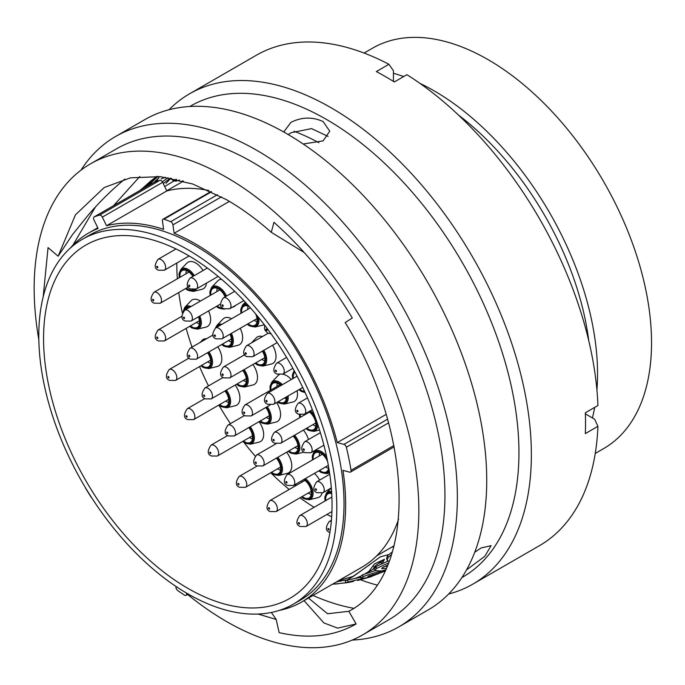 <?xml version="1.0" encoding="UTF-8"?>
<svg xmlns="http://www.w3.org/2000/svg" width="685" height="685" viewBox="0 0 685 685"><rect width="100%" height="100%" fill="white"/><g stroke="black" fill="none" stroke-linecap="round" stroke-linejoin="round"><path stroke-width="1.03" d="M85.402 487.626A2.8 1.618 -120 0 0 85.873 488.679A225.374 130.116 -120 0 0 90.925 496.848A2.8 1.618 -120 0 0 91.722 497.789M176.019 586.48L175.976 587.071A2.8 1.618 -120 0 0 177.732 590.556A225.374 130.116 -120 0 0 184.505 595.145A2.8 1.618 -120 0 0 184.633 595.231A2.8 1.618 -120 0 0 186.037 595.368A2.8 1.618 -120 0 0 186.611 594.28L187.604 593.707M187.81 588.312A203.993 117.777 60 0 1 54.543 408.551A203.993 117.777 60 0 1 85.813 245.093A203.993 117.777 60 0 1 187.81 255.197A203.993 117.777 60 0 1 321.068 434.949A203.993 117.777 60 0 1 289.798 598.416A203.993 117.777 60 0 1 187.81 588.312M419.862 83.322A231.162 133.464 60 0 1 434.093 90.822A231.162 133.464 60 0 1 596.926 390.005M594.691 407.395A231.162 133.464 60 0 1 592.405 417.927M364.095 53.053L372.503 48.198A231.162 133.464 60 0 1 488.08 59.646A231.162 133.464 60 0 1 639.096 263.348A231.162 133.464 60 0 1 603.665 448.581L595.256 453.436M458.488 115.063A221.426 127.838 60 0 1 588.749 340.685M585.598 412.653A221.426 127.838 60 0 1 585.358 413.552M382.487 563.13A242.362 139.928 60 0 1 379.225 562.582M393.824 546.733A215.415 124.37 60 0 1 391.88 547.084M187.81 249.683A210.74 121.673 60 0 1 325.478 435.386A210.74 121.673 60 0 1 293.171 604.256A210.74 121.673 60 0 1 187.81 593.818A210.74 121.673 60 0 1 50.133 408.114A210.74 121.673 60 0 1 82.44 239.253A210.74 121.673 60 0 1 187.81 249.683M82.44 239.253L89.641 235.092A210.74 121.673 60 0 1 195.002 245.53A210.74 121.673 60 0 1 332.679 431.233A210.74 121.673 60 0 1 300.373 600.103L293.171 604.256M229.406 201.364L174.118 233.285A213.026 122.992 60 0 1 195.002 243.663A213.026 122.992 60 0 1 337.277 442.596L386.075 414.416M398.593 519.144A213.026 122.992 60 0 1 361.808 567.274L301.52 602.081A213.026 122.992 60 0 1 279.078 610.455M394.14 446.877L350.506 472.068A2.8 1.618 -120 0 1 349.615 472.145L342.962 470.364A213.026 122.992 60 0 1 301.52 602.081M70.024 248.355A213.026 122.992 60 0 1 88.493 233.106A213.026 122.992 60 0 1 98.118 228.473L93.931 219.859A2.8 1.618 -120 0 1 94.085 216.931A2.8 1.618 -120 0 1 94.239 216.862A225.374 130.116 -120 0 1 99.59 215.124L159.879 180.318A225.374 130.116 -120 0 0 154.527 182.056L94.239 216.862M186.697 593.176L186.611 594.28M350.506 472.068A2.8 1.618 -120 0 0 351.045 470.295A225.374 130.116 -120 0 0 346.327 447.254A2.8 1.618 -120 0 0 343.93 444.377L337.277 442.596M174.118 233.285L172.937 224.86A2.8 1.618 -120 0 0 170.685 221.7A225.374 130.116 -120 0 0 163.989 219.191A2.8 1.618 -120 0 0 162.979 219.234A2.8 1.618 -120 0 0 162.431 220.93L163.612 229.355A213.026 122.992 60 0 0 106.526 225.742L102.339 217.128A2.8 1.618 -120 0 0 99.59 215.124M208.848 190.507A213.026 122.992 60 0 0 166.815 190.935L106.526 225.742M159.879 180.318A2.8 1.618 60 0 1 162.628 182.321L102.339 217.128M166.815 190.935L162.628 182.321M181.302 182.356A215.415 124.37 60 0 1 182.578 180.849M293.985 131.263A242.362 139.928 60 0 1 318.902 142.737M393.687 81.566A221.426 127.838 60 0 1 394.586 81.806M393.421 73.269A231.162 133.464 60 0 1 403.679 76.557M372.94 569.381L375.808 565.322L382.821 560.741M365.293 573.688L368.864 571.453L374.558 563.892L384.431 559.311L382.444 563.173M169.666 179.564L165.924 183.374M353.588 581.394L346.55 582.764L345.523 582.807L347.98 582.01L371.827 576.479L357.621 580.486M384.927 571.119L368.813 576.042C366.869 577.215 368.247 577.138 372.948 575.811L385.39 570.913M368.813 576.042L367.819 576.744M387.624 565.151L382.41 567.694L381.648 568.73L385.989 568.37M389.071 561.554L387.128 560.176L388.147 557.367L391.537 554.559M381.554 570.973L374.986 570.699L376.493 568.456L388.515 562.976M385.098 571.05L367.023 577.909L361.046 578.294L363.041 576.71C368.145 574.689 374.233 572.823 381.305 571.127L385.518 569.877M332.448 584.228L345.702 582.849M170.556 178.091L163.184 183.469M179.504 180.035L175.84 181.2L172.911 180.506L171.173 178.203M163.681 177.937L164.982 177.492M164.674 186.534L173.836 181.063M388.481 554.653L380.415 556.785L353.255 576.453L347.286 579.861L336.874 581.642M157.207 176.379L150.246 182.039L146.89 186.089L148.037 185.678L157.875 176.43M161.172 178.871L165.342 177.244M388.147 557.367L387.556 555.561L392.368 551.904M387.128 560.176L386.58 558.326L387.556 555.561M376.493 568.456L376.005 566.555L387.907 561.135M374.986 570.699L374.549 568.764L376.005 566.555M363.041 576.71L362.665 574.741L374.995 570.733M361.046 578.294L360.73 576.299L362.665 574.741M347.98 582.01L347.732 579.998L360.884 577.284M345.514 582.807L345.334 580.777L347.732 579.998M374.549 568.447L365.884 573.473M360.738 576.171L354.976 578.491M151.462 180.42L142.163 189.171M142.882 188.76L151.882 180.095L156.985 176.362M158.851 177.732L154.108 182.278M156.069 181.508L159.048 177.535M168.065 177.663L162.328 181.799M176.499 179.316L174.606 179.787L171.61 179.093M174.606 179.787L175.84 181.2M140.519 190.122L150.709 181.011M339.015 580.435L352.946 576.462L369.754 564.637M383.549 566.957L387.376 565.733M141.761 188.829L139.988 190.43M386.571 566.041L387.256 565.288M370.585 563.815L370.037 564.517M466.502 569.946L484.843 556.263L491.111 545.654L481.058 547.983L474.739 552.238M303.19 144.004L323.097 140.87L329.75 131.212L323.097 121.545C312.386 116.724 301.674 116.981 290.971 122.324L284.318 131.212L284.421 132.376M288.274 134.602L290.971 132.753L311.547 128.6L328.089 136.409M187.604 594.46A272.013 157.045 -120 0 0 226.495 621.509A272.013 157.045 -120 0 0 362.502 634.978L388.6 619.916A272.013 157.045 -120 0 0 430.291 401.949A272.013 157.045 -120 0 0 252.594 162.251A272.013 157.045 -120 0 0 116.587 148.782L90.497 163.843A272.013 157.045 -120 0 0 38.831 339.734M362.502 634.978A272.013 157.045 -120 0 0 404.201 417.019A272.013 157.045 -120 0 0 226.495 177.321A272.013 157.045 -120 0 0 90.497 163.843M352.244 640.073A283.145 163.475 -120 0 0 398.713 626.938A283.145 163.475 -120 0 0 442.116 400.049A283.145 163.475 -120 0 0 257.14 150.537A283.145 163.475 -120 0 0 115.568 136.512A283.145 163.475 -120 0 0 80.958 170.188M398.713 626.938L428.091 609.975A283.145 163.475 -120 0 0 471.494 383.086A283.145 163.475 -120 0 0 286.518 133.575A283.145 163.475 -120 0 0 144.946 119.55L115.568 136.512M313.002 595.453A272.013 157.045 -120 0 0 353.64 608.28M360.55 579.827A272.013 157.045 -120 0 0 376.853 585.007M461.836 577.635L462.606 577.181A272.013 157.045 -120 0 0 504.306 359.223A272.013 157.045 -120 0 0 326.608 119.524A272.013 157.045 -120 0 0 190.601 106.047L189.822 106.5M448.632 594.023A283.145 163.475 -120 0 0 472.727 584.202A283.145 163.475 -120 0 0 516.122 357.313A283.145 163.475 -120 0 0 331.155 107.802A283.145 163.475 -120 0 0 189.582 93.785A283.145 163.475 -120 0 0 169.032 109.728M472.727 584.202L539.489 545.654A283.145 163.475 -120 0 0 597.928 426.31L585.332 433.588A283.145 163.475 -120 0 0 585.332 412.807L597.928 405.529A283.145 163.475 -120 0 0 406.916 74.691L394.32 81.96A283.145 163.475 -120 0 0 385.321 76.532A283.145 163.475 -120 0 0 376.322 71.565L388.917 64.296A283.145 163.475 -120 0 0 256.344 55.237L189.582 93.785M113.504 205.723L139.808 176.507M258.099 614.051L276.175 619.454L279.146 632.64C308.635 639.293 334.297 636.399 356.14 623.958L348.828 611.285C417.311 575.888 415.521 435.788 345.18 322.575L352.296 317.977C329.776 280.679 303.66 248.792 273.949 222.317L271.277 232.301C256.61 219.32 241.677 208.437 226.495 199.66L192.75 184.017L160.299 176.644L130.39 177.835L104.18 187.544L75.427 214.867L58.139 256.207L72.336 234.827L88.391 214.867C99.642 201.869 111.338 190.319 123.471 180.215L124.824 179.102M276.175 619.454L271.38 612.458M43.181 296.828L48.053 247.627L58.139 256.207M271.277 232.301L304.251 252.551M348.828 611.285L327.576 613.76L308.49 598.056M388.917 64.296L393.421 70.709L393.421 81.395M585.367 413.868L594.631 419.211L597.928 426.31M374.087 567.557A266.602 153.919 -120 0 0 374.806 567.822M356.14 623.958L337.619 628.128L323.894 622.922L304.037 600.625M72.764 245.384L95.438 206.981M277.81 457.297A12.818 7.398 60 0 1 278.658 475.476L287.212 473.395A15.335 8.854 -120 0 0 286.63 452.203M271.568 472.256A11.011 6.353 -120 0 0 272.93 473.181A11.011 6.353 -120 0 0 278.949 473.361A11.011 6.353 -120 0 0 276.38 458.128M250.265 426.755A12.818 7.398 60 0 1 250.547 444.197L259.101 442.125A15.335 8.854 -120 0 0 259.067 421.669M243.449 440.977A11.011 6.353 -120 0 0 244.81 441.902A11.011 6.353 -120 0 0 250.838 442.082A11.011 6.353 -120 0 0 248.852 427.568M305.364 478.601A12.818 7.398 60 0 1 312.848 490.837A12.818 7.398 60 0 1 309.286 499.75L317.84 497.678A15.335 8.854 -120 0 0 322.027 493.157M319.612 480.099A15.335 8.854 -120 0 0 314.389 473.395M295.774 484.141A11.011 6.353 -120 0 0 295.886 485.614M302.188 496.531A11.011 6.353 -120 0 0 303.549 497.456A11.011 6.353 -120 0 0 309.577 497.644A11.011 6.353 -120 0 0 310.613 488.773A11.011 6.353 -120 0 0 303.695 479.569M331.72 493.602A11.011 6.353 -120 0 0 328.56 493.577A11.011 6.353 -120 0 0 325.829 500.529M327.67 461.741A11.011 6.353 -120 0 0 320.923 453.35A11.011 6.353 -120 0 0 315.99 452.537A11.011 6.353 -120 0 0 313.259 459.489M319.561 470.407A11.011 6.353 -120 0 0 320.923 471.331A11.011 6.353 -120 0 0 326.95 471.511A11.011 6.353 -120 0 0 328.689 467.367M308.438 439.573A15.335 8.854 -120 0 0 303.421 430.103M288.933 450.876A11.011 6.353 -120 0 0 290.294 451.8A11.011 6.353 -120 0 0 296.322 451.98A11.011 6.353 -120 0 0 293.111 436.062M267.184 406.693A12.818 7.398 60 0 1 267.458 424.143L276.012 422.071A15.335 8.854 -120 0 0 276.629 402.557M260.368 420.924A11.011 6.353 -120 0 0 261.73 421.849A11.011 6.353 -120 0 0 267.749 422.028A11.011 6.353 -120 0 0 265.771 407.507M226.358 390.15A12.818 7.398 60 0 1 226.778 407.78L235.332 405.708A15.335 8.854 -120 0 0 235.169 385.064M219.679 404.561A11.011 6.353 -120 0 0 221.041 405.486A11.011 6.353 -120 0 0 227.069 405.666A11.011 6.353 -120 0 0 224.937 390.964M208.976 351.884A12.818 7.398 60 0 1 208.719 368.59L217.273 366.509A15.335 8.854 -120 0 0 217.77 346.807M201.63 365.37A11.011 6.353 -120 0 0 202.983 366.295A11.011 6.353 -120 0 0 209.011 366.475A11.011 6.353 -120 0 0 207.572 352.698M244.1 369.617A12.818 7.398 60 0 1 244.374 387.059L252.928 384.987A15.335 8.854 -120 0 0 252.902 364.531M237.284 383.84A11.011 6.353 -120 0 0 238.645 384.764A11.011 6.353 -120 0 0 244.665 384.944A11.011 6.353 -120 0 0 242.687 370.431M288.068 395.956A12.818 7.398 60 0 1 284.369 404.082L292.923 402.009A15.335 8.854 -120 0 0 297.076 390.758M291.288 379.541A15.335 8.854 -120 0 0 286.647 375.654A15.335 8.854 -120 0 0 282.691 374.233M280.918 385.527A11.011 6.353 -120 0 0 278.641 383.814A11.011 6.353 -120 0 0 273.709 383.001A11.011 6.353 -120 0 0 270.977 389.945M278.307 401.59A11.011 6.353 -120 0 0 278.641 401.787A11.011 6.353 -120 0 0 284.66 401.967A11.011 6.353 -120 0 0 286.416 396.906M300.364 414.879A11.011 6.353 -120 0 0 300.458 417.259M306.76 428.176A11.011 6.353 -120 0 0 308.122 429.101A11.011 6.353 -120 0 0 314.15 429.281A11.011 6.353 -120 0 0 315.314 420.838A11.011 6.353 -120 0 0 308.909 411.634M294.944 372.083A11.011 6.353 -120 0 0 293.377 378.334M299.679 389.251A11.011 6.353 -120 0 0 301.04 390.176A11.011 6.353 -120 0 0 304.508 391.238M263.768 350.335A12.818 7.398 60 0 1 262.886 366.081L271.44 364.009A15.335 8.854 -120 0 0 272.553 345.266M255.796 362.862A11.011 6.353 -120 0 0 257.158 363.786A11.011 6.353 -120 0 0 263.177 363.966A11.011 6.353 -120 0 0 262.372 351.14M231.384 333.407A12.818 7.398 60 0 1 229.518 347.346L238.072 345.266A15.335 8.854 -120 0 0 240.178 328.329M222.428 344.118A11.011 6.353 -120 0 0 223.79 345.043A11.011 6.353 -120 0 0 229.809 345.231A11.011 6.353 -120 0 0 229.989 334.212M199.772 316.025A12.818 7.398 60 0 1 197.52 329.134L206.074 327.053A15.335 8.854 -120 0 0 208.574 310.947M200.431 301.092A15.335 8.854 -120 0 0 199.797 300.706A15.335 8.854 -120 0 0 190.952 300.869L184.881 307.24A12.818 7.398 60 0 1 191.064 306.495M188.777 307.822A11.011 6.353 -120 0 0 186.859 308.044A11.011 6.353 -120 0 0 184.607 310.228M190.43 325.914A11.011 6.353 -120 0 0 191.791 326.839A11.011 6.353 -120 0 0 197.811 327.019A11.011 6.353 -120 0 0 198.367 316.838M196.398 288.942A12.818 7.398 60 0 1 193.41 291.39L201.964 289.318A15.335 8.854 -120 0 0 206.45 283.145M203.051 270.549A15.335 8.854 -120 0 0 195.679 262.963A15.335 8.854 -120 0 0 186.842 263.134L180.772 269.505A12.818 7.398 60 0 1 188.161 269.359A12.818 7.398 60 0 1 194.266 275.618M192.87 276.423A11.011 6.353 -120 0 0 187.673 271.123A11.011 6.353 -120 0 0 182.741 270.31A11.011 6.353 -120 0 0 180.009 277.254M186.311 288.171A11.011 6.353 -120 0 0 187.673 289.096A11.011 6.353 -120 0 0 192.982 289.746M232.361 307.24L232.814 307.128A15.335 8.854 -120 0 0 235.649 305.339M225.091 296.879A11.011 6.353 -120 0 0 218.532 288.933A11.011 6.353 -120 0 0 213.6 288.12A11.011 6.353 -120 0 0 210.869 295.072M217.171 305.99A11.011 6.353 -120 0 0 218.532 306.906A11.011 6.353 -120 0 0 222.676 307.925M258.545 317.438A12.818 7.398 60 0 1 255.12 327.019L263.674 324.947A15.335 8.854 -120 0 0 264.324 324.741M249.503 306.82A11.011 6.353 -120 0 0 249.383 306.752A11.011 6.353 -120 0 0 244.451 305.938A11.011 6.353 -120 0 0 241.719 312.882M248.021 323.8A11.011 6.353 -120 0 0 249.383 324.724A11.011 6.353 -120 0 0 255.411 324.904A11.011 6.353 -120 0 0 255.556 313.824M326.925 514.452A200.234 115.611 -120 0 0 331.677 516.773M239.99 357.433A15.335 8.854 -120 0 0 238.097 358.52M262.518 336.506A15.335 8.854 -120 0 0 256.327 337.816L251.523 342.851M221.555 279.3A15.335 8.854 -120 0 0 217.693 280.944L211.622 287.315A12.818 7.398 60 0 1 219.012 287.178A12.818 7.398 60 0 1 226.504 296.066M176.833 263.031A200.234 115.611 -120 0 0 177.338 278.795M178.751 292.538A200.234 115.611 -120 0 0 182.33 312.891M186.166 328.372A200.234 115.611 -120 0 0 192.04 347.107M199.558 366.561A200.234 115.611 -120 0 0 208.488 385.912M218.823 405.058A200.234 115.611 -120 0 0 230.434 423.647M243.954 442.407A200.234 115.611 -120 0 0 255.18 456.107M270.721 472.744A200.234 115.611 -120 0 0 289.216 489.467M299.987 497.807A200.234 115.611 -120 0 0 314.124 507.285M231.53 318.765A15.335 8.854 -120 0 0 222.95 319.082L216.88 325.452A12.818 7.398 60 0 1 221.923 324.313M279.146 374.806A15.335 8.854 -120 0 0 277.81 375.825L271.731 382.196A12.818 7.398 60 0 1 279.12 382.05A12.818 7.398 60 0 1 282.408 384.662M206.605 338.698A15.335 8.854 -120 0 0 202.152 340.325L200.157 342.423M263.074 394.509A15.335 8.854 -120 0 0 261.182 395.605M221.469 196.835L172.937 224.86M211.511 191.757L163.989 219.191M170.685 221.7L217.445 194.703M343.93 444.377L387.487 419.237M388.506 422.893L346.327 447.254M351.045 470.295L393.875 445.567M151.436 183.032L150.246 182.039M340.205 580.169L340.222 581.334M372.76 574.587L372.948 575.811M386.597 566.033L386.819 567.026M373.06 565.724L374.31 567.171M271.003 472.581A11.953 6.901 -120 0 0 272.93 473.951A11.953 6.901 -120 0 0 281.133 471.271A11.953 6.901 -120 0 0 276.877 457.837M242.884 441.303A11.953 6.901 -120 0 0 244.81 442.673A11.953 6.901 -120 0 0 252.928 440.327A11.953 6.901 -120 0 0 249.34 427.286M301.623 496.856A11.953 6.901 -120 0 0 303.549 498.226A11.953 6.901 -120 0 0 311.992 493.791A11.953 6.901 -120 0 0 304.328 479.2M318.996 470.732A11.953 6.901 -120 0 0 320.923 472.102A11.953 6.901 -120 0 0 329.074 469.636M327.207 459.447A11.953 6.901 -120 0 0 320.923 452.579A11.953 6.901 -120 0 0 312.694 459.815M312.506 459.926L312.266 456.013L314.021 451.732A12.818 7.398 60 0 1 321.411 451.595A12.818 7.398 60 0 1 326.582 456.458M329.391 471.631A12.818 7.398 60 0 1 326.659 473.626L329.579 472.915M288.368 451.201A11.953 6.901 -120 0 0 290.294 452.571A11.953 6.901 -120 0 0 298.574 449.557A11.953 6.901 -120 0 0 293.625 435.763M294.576 435.215A12.818 7.398 60 0 1 296.031 454.095L304.097 452.134M259.803 421.249A11.953 6.901 -120 0 0 261.73 422.619A11.953 6.901 -120 0 0 269.839 420.265A11.953 6.901 -120 0 0 266.251 407.233M219.114 404.886A11.953 6.901 -120 0 0 221.041 406.256A11.953 6.901 -120 0 0 229.184 403.825A11.953 6.901 -120 0 0 225.425 390.681M201.065 365.696A11.953 6.901 -120 0 0 202.983 367.066A11.953 6.901 -120 0 0 211.006 365.019A11.953 6.901 -120 0 0 208.052 352.415M236.719 384.165A11.953 6.901 -120 0 0 238.645 385.535A11.953 6.901 -120 0 0 246.754 383.18A11.953 6.901 -120 0 0 243.166 370.148M277.69 401.949A11.953 6.901 -120 0 0 278.641 402.557A11.953 6.901 -120 0 0 287.041 396.546M281.449 385.218A11.953 6.901 -120 0 0 278.641 383.043A11.953 6.901 -120 0 0 270.412 390.27M306.195 428.502A11.953 6.901 -120 0 0 308.122 429.872A11.953 6.901 -120 0 0 316.547 425.779A11.953 6.901 -120 0 0 309.509 411.283M310.519 410.7A12.818 7.398 60 0 1 314.509 415.29M317.643 424.143A12.818 7.398 60 0 1 313.858 431.396L319.561 430.017M299.114 389.577A11.953 6.901 -120 0 0 301.04 390.947A11.953 6.901 -120 0 0 304.902 392.094M255.231 363.187A11.953 6.901 -120 0 0 257.158 364.557A11.953 6.901 -120 0 0 265.035 362.87A11.953 6.901 -120 0 0 262.852 350.866M221.863 344.452A11.953 6.901 -120 0 0 223.79 345.814A11.953 6.901 -120 0 0 231.376 344.735A11.953 6.901 -120 0 0 230.468 333.938M189.865 326.24A11.953 6.901 -120 0 0 191.791 327.61A11.953 6.901 -120 0 0 199.224 326.771A11.953 6.901 -120 0 0 198.847 316.564M185.746 288.496A11.953 6.901 -120 0 0 187.673 289.866A11.953 6.901 -120 0 0 194.66 289.635M193.35 276.149A11.953 6.901 -120 0 0 187.673 270.352A11.953 6.901 -120 0 0 179.444 277.579M216.606 306.315A11.953 6.901 -120 0 0 218.532 307.685A11.953 6.901 -120 0 0 223.635 308.644M225.579 296.605A11.953 6.901 -120 0 0 218.532 288.162A11.953 6.901 -120 0 0 210.304 295.398M247.456 324.125A11.953 6.901 -120 0 0 249.383 325.495A11.953 6.901 -120 0 0 256.789 315.297M280.61 470.081A9.941 5.737 60 0 1 278.307 469.199A9.941 5.737 60 0 1 277.613 468.763M252.491 438.802A9.941 5.737 60 0 1 250.196 437.92A9.941 5.737 60 0 1 249.503 437.484M304.234 479.911A8.297 4.795 -120 0 0 304.089 480.879M311.23 494.356A9.941 5.737 60 0 1 308.935 493.474A9.941 5.737 60 0 1 308.241 493.037M301.939 482.12A9.941 5.737 60 0 1 301.939 480.579M331.882 497.036A9.941 5.737 60 0 1 331.848 496.111M321.608 453.778A8.297 4.795 -120 0 0 321.462 454.754M328.603 468.232A9.941 5.737 60 0 1 326.308 467.35A9.941 5.737 60 0 1 325.615 466.913M319.313 455.996A9.941 5.737 60 0 1 319.664 452.742M297.975 448.701A9.941 5.737 60 0 1 295.68 447.819A9.941 5.737 60 0 1 294.987 447.382M269.41 418.749A9.941 5.737 60 0 1 267.107 417.867A9.941 5.737 60 0 1 266.414 417.43M228.721 402.386A9.941 5.737 60 0 1 226.427 401.504A9.941 5.737 60 0 1 225.733 401.067M210.672 363.196A9.941 5.737 60 0 1 208.368 362.314A9.941 5.737 60 0 1 207.675 361.877M246.326 381.665A9.941 5.737 60 0 1 244.023 380.783A9.941 5.737 60 0 1 243.338 380.346M279.317 384.242A8.297 4.795 -120 0 0 279.18 385.21M277.031 386.451A9.941 5.737 60 0 1 277.382 383.206M308.772 411.711A8.297 4.795 -120 0 0 308.661 412.524M315.802 426.001A9.941 5.737 60 0 1 313.507 425.12A9.941 5.737 60 0 1 312.814 424.683M306.512 413.766A9.941 5.737 60 0 1 306.478 413.038M264.838 360.687A9.941 5.737 60 0 1 262.535 359.805A9.941 5.737 60 0 1 261.85 359.368M231.47 341.943A9.941 5.737 60 0 1 229.167 341.061A9.941 5.737 60 0 1 228.473 340.625M199.472 323.74A9.941 5.737 60 0 1 197.169 322.858A9.941 5.737 60 0 1 196.475 322.421M188.358 271.551A8.297 4.795 -120 0 0 188.212 272.519M186.063 273.76A9.941 5.737 60 0 1 186.414 270.515M219.209 289.361A8.297 4.795 -120 0 0 219.063 290.337M216.914 291.57A9.941 5.737 60 0 1 217.273 288.325M250.016 307.402A8.297 4.795 -120 0 0 249.922 308.147M257.063 321.625A9.941 5.737 60 0 1 254.769 320.743A9.941 5.737 60 0 1 254.075 320.306M247.773 309.389A9.941 5.737 60 0 1 248.124 306.144M256.224 319.064A8.297 4.795 -120 0 0 257.14 319.424M248.235 305.407A11.953 6.901 -120 0 0 241.154 313.208M240.966 313.319L240.726 309.406L242.481 305.133A12.818 7.398 60 0 1 246.814 303.84M198.624 321.179A8.297 4.795 -120 0 0 199.54 321.539M189.814 307.222A11.953 6.901 -120 0 0 183.503 311.118M230.622 339.383A8.297 4.795 -120 0 0 231.539 339.751M220.45 325.161A11.953 6.901 -120 0 0 216.023 327.721M263.999 358.127A8.297 4.795 -120 0 0 264.907 358.486M294.49 371.236A11.953 6.901 -120 0 0 292.812 378.659M314.963 423.441A8.297 4.795 -120 0 0 315.879 423.809M299.688 414.699A11.953 6.901 -120 0 0 299.893 417.585M286.321 398.687A9.941 5.737 60 0 1 284.455 398.045M245.478 379.105A8.297 4.795 -120 0 0 246.394 379.464M209.824 360.635A8.297 4.795 -120 0 0 210.74 360.995M227.882 399.826A8.297 4.795 -120 0 0 228.799 400.186M268.563 416.189A8.297 4.795 -120 0 0 269.479 416.548M297.136 446.14A8.297 4.795 -120 0 0 298.052 446.5M327.764 465.672A8.297 4.795 -120 0 0 328.449 465.954M331.677 492.798A11.953 6.901 -120 0 0 325.264 500.855M325.075 500.958L324.836 497.053L326.591 492.772A12.818 7.398 60 0 1 331.6 491.624M310.391 491.796A8.297 4.795 -120 0 0 311.307 492.164M295.141 484.509A11.953 6.901 -120 0 0 295.321 485.939M251.652 436.242A8.297 4.795 -120 0 0 252.568 436.602M279.763 467.521A8.297 4.795 -120 0 0 280.679 467.881M275.901 371.544A0.805 0.462 -120 0 0 275.901 370.225A0.805 0.462 -120 0 0 275.901 371.544M279.788 363.495A6.302 3.639 60 0 1 283.907 369.044A6.302 3.639 60 0 1 282.939 374.096L277.04 374.061C272.913 372.477 272.776 368.847 276.637 363.178A6.302 3.639 60 0 1 279.788 363.495M245.735 354.128A0.805 0.462 -120 0 0 245.735 352.809A0.805 0.462 -120 0 0 245.735 354.128M249.623 346.079A6.302 3.639 60 0 1 253.741 351.636A6.302 3.639 60 0 1 252.774 356.688L246.874 356.645C242.747 355.061 242.61 351.439 246.472 345.771A6.302 3.639 60 0 1 249.623 346.079M214.885 336.318A0.805 0.462 -120 0 0 214.885 334.999A0.805 0.462 -120 0 0 214.885 336.318M218.772 328.269A6.302 3.639 60 0 1 222.89 333.818A6.302 3.639 60 0 1 221.923 338.869L216.023 338.827C211.888 337.243 211.751 333.621 215.621 327.952A6.302 3.639 60 0 1 218.772 328.269M184.025 318.499A0.805 0.462 -120 0 0 184.025 317.181A0.805 0.462 -120 0 0 184.025 318.499M187.913 310.451A6.302 3.639 60 0 1 192.031 316.008A6.302 3.639 60 0 1 191.064 321.059L185.164 321.017C181.037 319.433 180.9 315.811 184.762 310.142A6.302 3.639 60 0 1 187.913 310.451M153.175 300.689A0.805 0.462 -120 0 0 153.175 299.371A0.805 0.462 -120 0 0 153.175 300.689M157.062 292.641A6.302 3.639 60 0 1 161.172 298.189A6.302 3.639 60 0 1 160.213 303.241L154.313 303.198C150.178 301.623 150.041 297.992 153.911 292.324A6.302 3.639 60 0 1 157.062 292.641M157.285 338.424A0.805 0.462 -120 0 0 157.285 337.106A0.805 0.462 -120 0 0 157.285 338.424M161.172 330.375A6.302 3.639 60 0 1 165.29 335.933A6.302 3.639 60 0 1 164.323 340.984L158.423 340.942C154.288 339.358 154.159 335.736 158.021 330.067A6.302 3.639 60 0 1 161.172 330.375M189.283 356.637A0.805 0.462 -120 0 0 189.283 355.318A0.805 0.462 -120 0 0 189.283 356.637M193.17 348.588A6.302 3.639 60 0 1 197.289 354.145A6.302 3.639 60 0 1 196.321 359.188L190.421 359.154C186.286 357.57 186.157 353.94 190.019 348.271A6.302 3.639 60 0 1 193.17 348.588M222.651 375.371A0.805 0.462 -120 0 0 222.651 374.053A0.805 0.462 -120 0 0 222.651 375.371M226.538 367.323A6.302 3.639 60 0 1 230.657 372.88A6.302 3.639 60 0 1 229.689 377.932L223.79 377.889C219.662 376.305 219.525 372.683 223.387 367.014A6.302 3.639 60 0 1 226.538 367.323M266.533 401.77A0.805 0.462 -120 0 0 266.533 400.442A0.805 0.462 -120 0 0 266.533 401.77M270.421 393.712A6.302 3.639 60 0 1 274.539 399.269A6.302 3.639 60 0 1 273.572 404.321L267.672 404.278C263.545 402.694 263.408 399.072 267.27 393.404A6.302 3.639 60 0 1 270.421 393.712M297.393 411.659A0.805 0.462 -120 0 0 297.393 410.341A0.805 0.462 -120 0 0 297.393 411.659M301.28 403.611A6.302 3.639 60 0 1 305.399 409.168A6.302 3.639 60 0 1 304.431 414.219L298.532 414.177C294.396 412.593 294.267 408.971 298.129 403.302A6.302 3.639 60 0 1 301.28 403.611M303.789 450.191A0.805 0.462 -120 0 0 303.789 448.872A0.805 0.462 -120 0 0 303.789 450.191M307.676 442.142A6.302 3.639 60 0 1 311.795 447.699A6.302 3.639 60 0 1 310.827 452.751L304.928 452.708C300.801 451.124 300.664 447.502 304.525 441.834A6.302 3.639 60 0 1 307.676 442.142M273.623 440.695A0.805 0.462 -120 0 0 273.623 439.376A0.805 0.462 -120 0 0 273.623 440.695M277.511 432.646A6.302 3.639 60 0 1 281.629 438.194A6.302 3.639 60 0 1 280.662 443.246L274.762 443.212C270.626 441.628 270.489 437.998 274.36 432.329A6.302 3.639 60 0 1 277.511 432.646M244.143 413.38A0.805 0.462 -120 0 0 244.143 412.062A0.805 0.462 -120 0 0 244.143 413.38M248.021 405.332A6.302 3.639 60 0 1 252.14 410.88A6.302 3.639 60 0 1 251.172 415.932L245.273 415.898C241.146 414.314 241.009 410.683 244.87 405.015A6.302 3.639 60 0 1 248.021 405.332M204.139 396.358A0.805 0.462 -120 0 0 204.139 395.039A0.805 0.462 -120 0 0 204.139 396.358M208.026 388.309A6.302 3.639 60 0 1 212.144 393.858A6.302 3.639 60 0 1 211.177 398.91L205.277 398.875C201.15 397.291 201.013 393.661 204.875 387.993A6.302 3.639 60 0 1 208.026 388.309M168.484 377.88A0.805 0.462 -120 0 0 168.484 376.562A0.805 0.462 -120 0 0 168.484 377.88M172.372 369.832A6.302 3.639 60 0 1 176.49 375.389A6.302 3.639 60 0 1 175.523 380.44L169.623 380.398C165.487 378.814 165.359 375.192 169.221 369.523A6.302 3.639 60 0 1 172.372 369.832M186.543 417.071A0.805 0.462 -120 0 0 186.543 415.752A0.805 0.462 -120 0 0 186.543 417.071M190.43 409.022A6.302 3.639 60 0 1 194.549 414.579A6.302 3.639 60 0 1 193.581 419.631L187.681 419.588C183.546 418.004 183.409 414.382 187.279 408.714A6.302 3.639 60 0 1 190.43 409.022M227.223 433.434A0.805 0.462 -120 0 0 227.223 432.115A0.805 0.462 -120 0 0 227.223 433.434M231.11 425.385A6.302 3.639 60 0 1 235.229 430.942A6.302 3.639 60 0 1 234.261 435.994L228.362 435.951C224.235 434.367 224.098 430.745 227.959 425.077A6.302 3.639 60 0 1 231.11 425.385M255.796 463.394A0.805 0.462 -120 0 0 255.796 462.075A0.805 0.462 -120 0 0 255.796 463.394M259.683 455.345A6.302 3.639 60 0 1 263.802 460.894A6.302 3.639 60 0 1 262.834 465.946L256.935 465.903C252.799 464.319 252.662 460.697 256.533 455.028A6.302 3.639 60 0 1 259.683 455.345M286.424 482.916A0.805 0.462 -120 0 0 286.424 481.598A0.805 0.462 -120 0 0 286.424 482.916M290.312 474.868A6.302 3.639 60 0 1 294.422 480.425A6.302 3.639 60 0 1 293.463 485.477L287.563 485.434C283.427 483.85 283.29 480.228 287.161 474.559A6.302 3.639 60 0 1 290.312 474.868M315.905 490.177A0.805 0.462 -120 0 0 315.905 488.859A0.805 0.462 -120 0 0 315.905 490.177M319.792 482.129A6.302 3.639 60 0 1 323.911 487.686A6.302 3.639 60 0 1 322.943 492.729L317.044 492.695C312.908 491.111 312.78 487.48 316.641 481.82A6.302 3.639 60 0 1 319.792 482.129M328.475 529.899A0.805 0.462 -120 0 0 328.475 528.58A0.805 0.462 -120 0 0 328.475 529.899M331.42 520.266L329.211 521.533A6.302 3.639 60 0 1 331.317 521.388M298.994 523.956A0.805 0.462 -120 0 0 298.994 522.638A0.805 0.462 -120 0 0 298.994 523.956M302.881 515.908A6.302 3.639 60 0 1 307 521.465A6.302 3.639 60 0 1 306.032 526.517L300.133 526.474C295.997 524.89 295.86 521.268 299.73 515.599A6.302 3.639 60 0 1 302.881 515.908M269.051 509.049A0.805 0.462 -120 0 0 269.051 507.731A0.805 0.462 -120 0 0 269.051 509.049M272.938 501A6.302 3.639 60 0 1 277.057 506.549A6.302 3.639 60 0 1 276.089 511.601L270.19 511.567C266.054 509.983 265.926 506.352 269.787 500.684A6.302 3.639 60 0 1 272.938 501M210.312 453.496A0.805 0.462 -120 0 0 210.312 452.177A0.805 0.462 -120 0 0 210.312 453.496M214.199 445.447A6.302 3.639 60 0 1 218.318 450.995A6.302 3.639 60 0 1 217.35 456.047L211.451 456.013C207.315 454.429 207.187 450.798 211.048 445.13A6.302 3.639 60 0 1 214.199 445.447M238.423 484.766A0.805 0.462 -120 0 0 238.423 483.447A0.805 0.462 -120 0 0 238.423 484.766M242.31 476.717A6.302 3.639 60 0 1 246.429 482.274A6.302 3.639 60 0 1 245.461 487.326L239.562 487.283C235.426 485.699 235.297 482.077 239.159 476.409A6.302 3.639 60 0 1 242.31 476.717M157.285 267.698A0.805 0.462 -120 0 0 157.285 266.379A0.805 0.462 -120 0 0 157.285 267.698M161.172 259.649A6.302 3.639 60 0 1 165.29 265.198A6.302 3.639 60 0 1 164.323 270.25L158.423 270.215C154.288 268.631 154.159 265.001 158.021 259.332A6.302 3.639 60 0 1 161.172 259.649M189.283 286.433A0.805 0.462 -120 0 0 189.283 285.114A0.805 0.462 -120 0 0 189.283 286.433M193.17 278.384A6.302 3.639 60 0 1 197.289 283.941A6.302 3.639 60 0 1 196.321 288.993L190.421 288.95C186.286 287.366 186.157 283.744 190.019 278.076A6.302 3.639 60 0 1 193.17 278.384M222.651 306.229A0.805 0.462 -120 0 0 222.651 304.911A0.805 0.462 -120 0 0 222.651 306.229M226.538 298.18A6.302 3.639 60 0 1 230.657 303.729A6.302 3.639 60 0 1 229.689 308.781L223.79 308.747C219.662 307.163 219.525 303.532 223.387 297.864A6.302 3.639 60 0 1 226.538 298.18M266.533 330.504A0.805 0.462 -120 0 0 266.533 329.185A0.805 0.462 -120 0 0 266.533 330.504M376.69 555.852L394.055 545.825M88.493 233.106L97.767 227.754M166.738 190.764L183.477 181.097M188.264 594.083L186.037 595.368M154.382 182.124L94.085 216.931M210.997 191.509L162.979 219.234M334.451 584.108L338.219 583.8M336.463 581.908L337.491 581.822M270.815 472.684L273.109 474.354L278.658 475.476M242.704 441.414L244.999 443.084L250.547 444.197M301.443 496.967L303.738 498.637L309.286 499.75M318.808 470.843L321.111 472.504L326.659 473.626M288.179 451.312L290.483 452.982L296.031 454.095M259.615 421.352L261.91 423.022L267.458 424.143M218.926 404.989L221.229 406.659L226.778 407.78M200.876 365.799L203.171 367.468L208.719 368.59M236.53 384.276L238.825 385.946L244.374 387.059M277.476 402.069L278.821 402.968L284.369 404.082M306.007 428.613L308.31 430.283L313.858 431.396M298.925 389.688L301.22 391.358L305.142 392.616M255.043 363.29L257.337 364.959L262.886 366.081M221.675 344.555L223.969 346.225L229.518 347.346M189.677 326.343L191.971 328.012L197.52 329.134M185.558 288.608L187.861 290.277L193.41 291.39M216.417 306.418L218.712 308.087L224.26 309.209M247.268 324.236L249.571 325.906L255.12 327.019M242.481 305.133L245.29 302.179M314.021 451.732L315.768 449.899M326.591 492.772L331.138 488.003M210.115 295.5L209.867 291.587L211.622 287.315M179.256 277.69L179.016 273.777L180.772 269.505M183.126 311.555L184.881 307.24M215.441 328.064L216.88 325.452M292.623 378.771L292.375 374.858L294.13 370.585M299.705 417.696L299.413 414.596M270.224 390.382L269.976 386.468L271.731 382.196M331.908 512.329L331.377 511.875M295.141 486.05L294.918 484.637M292.906 368.35L282.939 374.096M286.595 357.433L276.637 363.178M277.168 342.603L252.774 356.688M268.135 333.261L246.472 345.771M257.046 318.593L221.923 338.869M250.427 307.856L215.621 327.952M220.561 304.029L191.064 321.059M219.894 289.858L184.762 310.142M188.324 287.006L160.213 303.241M189.034 272.048L153.911 292.324M199.455 320.7L164.323 340.984M181.927 316.264L158.021 330.067M231.453 338.912L196.321 359.188M213.001 335.008L190.019 348.271M264.821 357.647L229.689 377.932M244.759 354.676L223.387 367.014M302.744 387.479L273.572 404.321M297.11 376.176L267.27 393.404M312.351 409.647L304.431 414.219M307.496 397.891L298.129 403.302M323.919 445.19L310.827 452.751M320.383 432.68L304.525 441.834M315.785 422.97L280.662 443.246M309.483 412.053L274.36 432.329M270.018 405.058L251.172 415.932M280.002 384.739L244.87 405.015M246.309 378.634L211.177 398.91M223.13 377.452L204.875 387.993M210.655 360.156L175.523 380.44M189.043 358.075L169.221 369.523M228.704 399.346L193.581 419.631M204.824 398.584L187.279 408.714M269.393 415.709L234.261 435.994M244.622 415.452L227.959 425.077M297.958 445.67L262.834 465.946M276.038 443.769L256.533 455.028M328.338 465.338L293.463 485.477M322.284 454.275L287.161 474.559M331.326 487.9L322.943 492.729M329.776 474.234L316.641 481.82M329.211 521.533C325.349 527.202 325.486 530.832 329.613 532.416L329.879 532.562M331.934 511.558L306.032 526.517M331.891 497.027L299.73 515.599M311.213 491.325L276.089 511.601M304.911 480.408L269.787 500.684M252.474 435.771L217.35 456.047M227.703 435.514L211.048 445.13M280.593 467.042L245.461 487.326M257.14 466.023L239.159 476.409M189.103 255.95L164.323 270.25M176.019 248.946L158.021 259.332M218.113 276.406L196.321 288.993M207.392 268.041L190.019 278.076M243.834 300.621L229.689 308.781M234.715 291.33L223.387 297.864M264.71 325.238L264.53 328.74L265.258 330.581L267.672 333.021L271.072 333.826"/></g></svg>
